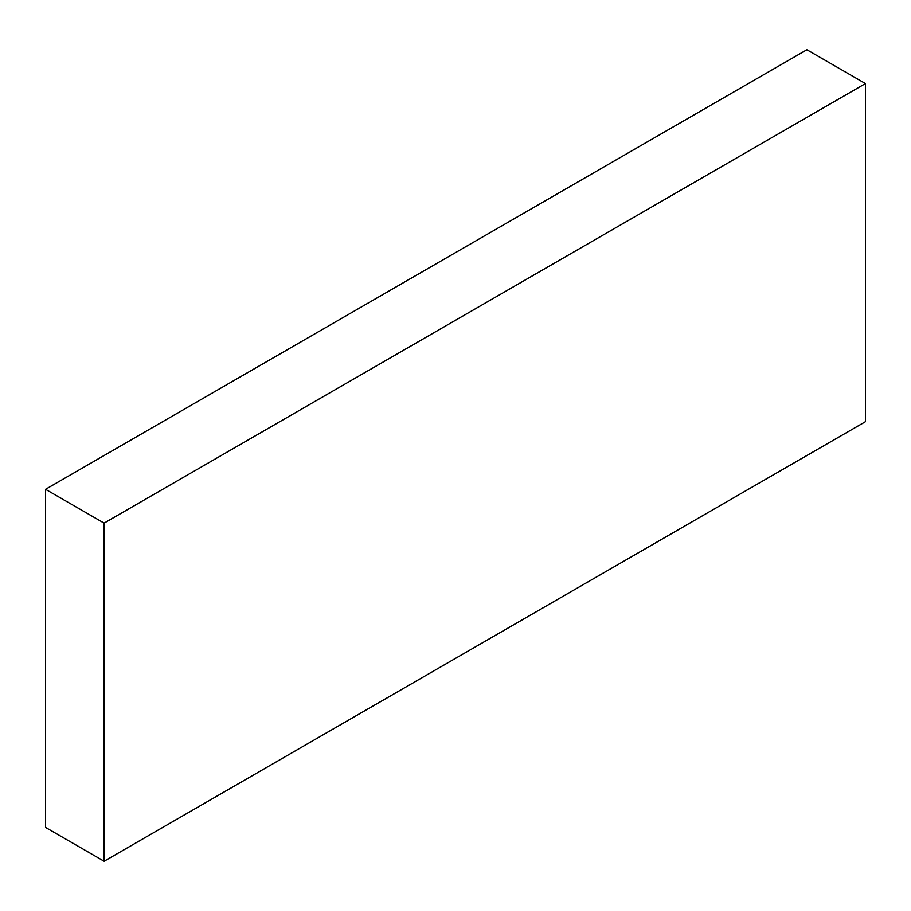 <?xml version="1.0" encoding="UTF-8"?>
<svg xmlns="http://www.w3.org/2000/svg" width="911" height="911" viewBox="0 0 911 911"><rect width="100%" height="100%" fill="white"/><g stroke="black" fill="none" stroke-linecap="round" stroke-linejoin="round"><path stroke-width="1.37" d="M806.884 49.752L45.55 489.309L104.116 523.119L865.45 83.573L806.884 49.752M104.116 523.119L104.116 861.248L45.55 827.427L45.55 489.309M104.116 861.248L865.45 421.691L865.45 83.573"/></g></svg>
